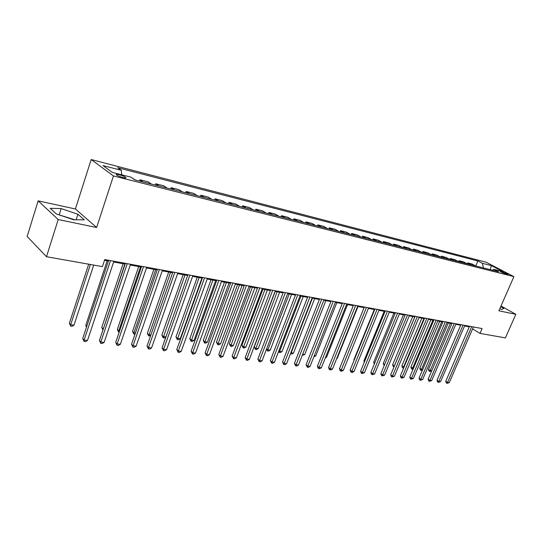 <?xml version="1.0" encoding="UTF-8"?>
<svg xmlns="http://www.w3.org/2000/svg" width="543" height="543" viewBox="0 0 543 543"><rect width="100%" height="100%" fill="white"/><g stroke="black" fill="none" stroke-linecap="round" stroke-linejoin="round"><path stroke-width="0.81" d="M123.112 177.609C125.542 178.172 126.39 178.09 125.65 177.371C124.245 176.4 122.053 175.504 119.073 174.683C116.616 174.106 115.761 174.188 116.507 174.921C117.926 175.891 120.125 176.787 123.112 177.609M38.153 200.856L58.216 219.542L96.64 227.497L75.409 208.98L38.153 200.856L27.15 236.49L46.488 256.717L102.417 266.613L104.751 259.568L482.116 328.563L480.005 333.402L505.404 337.889L515.85 314.322L501.013 306.028M75.409 208.98L91.176 159.54L485.992 262.167L513.909 276.611L113.446 175.932L91.176 159.54M502.574 271.941L500.395 271.609L505.906 274.059L508.078 274.385L502.574 271.941L502.255 272.681M483.474 267.95L482.374 263.301L477.894 260.973L117.695 167.719L121.347 170.319L121.693 174.792M482.374 263.301L491.334 265.608L502.954 271.629L493.994 269.355L492.331 270.183M121.347 170.319L103 165.595L112.333 172.416L130.89 177.127L134.745 179.876L498.644 271.778L493.994 269.355M58.216 219.542L46.488 256.717M96.64 227.497L113.446 175.932M513.909 276.611L498.915 310.813L515.85 314.322M464.584 325.929L469.267 326.906M472.573 328.909L480.005 333.402M104.5 260.321L108.417 261.034M113.63 261.984L125.114 264.081M130.266 265.018L141.37 267.041M146.461 267.971L157.198 269.925M162.242 270.842L172.626 272.735M177.609 273.645L187.661 275.477M192.589 276.373L202.315 278.145M207.195 279.034L216.609 280.751M221.435 281.627L230.558 283.29M235.329 284.159L244.16 285.767M248.884 286.629L257.443 288.19M262.12 289.039L270.414 290.553M275.036 291.394L283.079 292.86M287.654 293.695L295.453 295.114M299.987 295.942L307.548 297.32M312.028 298.134L319.365 299.471M323.804 300.279L330.925 301.575M335.323 302.376L342.226 303.639M346.577 304.433L353.283 305.648M357.593 306.435L364.095 307.623M368.364 308.404L374.684 309.551M378.912 310.325L385.048 311.438M389.236 312.205L395.189 313.291M399.343 314.044L405.126 315.096M409.239 315.85L414.859 316.874M418.938 317.614L424.395 318.612M428.434 319.345L433.742 320.309M437.746 321.042L442.898 321.979M446.869 322.705L451.878 323.614M455.815 324.334L460.681 325.223M469.206 326.2L468.976 326.73M477.894 260.973L475.763 265.968M475.872 266.029L472.105 264.034L467.679 262.914L467.279 263.85M131.623 177.649L135.336 180.025M143.101 181.986L139.951 179.76L139.51 181.077M139.951 179.76L148.225 181.857L151.402 184.084M158.97 185.991L155.76 183.772L155.325 185.068M155.76 183.772L163.823 185.815L167.054 188.034M174.425 189.894L171.167 187.681L170.733 188.964M171.167 187.681L179.02 189.677L182.305 191.883M189.487 193.702L186.181 191.489L185.747 192.751M186.181 191.489L193.844 193.437L197.17 195.643M204.175 197.408L200.822 195.209L200.387 196.451M200.822 195.209L208.295 197.102L211.661 199.301M218.49 201.025L215.103 198.826L214.668 200.062M215.103 198.826L222.386 200.679L225.8 202.872M232.458 204.555L229.031 202.363L228.596 203.577M229.031 202.363L236.144 204.168L239.585 206.354M246.088 207.996L242.626 205.811L242.192 207.012M242.626 205.811L249.563 207.575L253.045 209.754M259.391 211.356L255.896 209.177L255.461 210.365M255.896 209.177L262.669 210.901L266.179 213.066M272.376 214.634L268.853 212.469L268.425 213.637M268.853 212.469L275.471 214.146L279.007 216.311M285.061 217.838L281.512 215.68L281.077 216.833M281.512 215.68L287.973 217.315L291.537 219.474M297.449 220.967L293.872 218.815L293.444 219.956M293.872 218.815L300.191 220.417L303.781 222.562M309.558 224.021L305.96 221.883L305.533 223.01M305.96 221.883L312.137 223.451L315.748 225.589M321.388 227.015L317.77 224.877L317.343 225.99M317.77 224.877L323.811 226.411L327.443 228.542M332.961 229.933L329.323 227.809L328.895 228.908M329.323 227.809L335.228 229.309L338.873 231.427M344.276 232.791L340.617 230.673L340.196 231.759M340.617 230.673L346.393 232.139L350.059 234.25M355.339 235.587L351.667 233.476L351.246 234.549M351.667 233.476L357.314 234.915L361 237.013M366.165 238.323L362.48 236.219L362.059 237.284M362.48 236.219L368.005 237.624L371.704 239.721M376.761 240.997L373.061 238.906L372.641 239.958M373.061 238.906L378.471 240.277L382.177 242.368M387.132 243.617L383.419 241.533L382.998 242.572M383.419 241.533L388.72 242.877L392.44 244.954M397.286 246.183L393.56 244.106L393.146 245.137M393.56 244.106L398.752 245.422L402.478 247.493M407.223 248.694L403.497 246.631L403.082 247.642M403.497 246.631L408.58 247.92L412.313 249.977M416.963 251.151L413.223 249.101L412.816 250.099M413.223 249.101L418.205 250.364L421.952 252.407M426.506 253.561L422.759 251.518L422.352 252.509M422.759 251.518L427.64 252.753L431.393 254.796M435.853 255.923L432.099 253.886L431.692 254.871M432.099 253.886L436.884 255.101L440.644 257.131M445.016 258.237L441.262 256.215L440.855 257.185M441.262 256.215L445.952 257.402L449.713 259.418M454.002 260.504L450.242 258.488L449.835 259.452M450.242 258.488L454.837 259.656L458.604 261.665M462.806 262.731L459.045 260.721L458.638 261.678M459.045 260.721L463.552 261.869L467.319 263.871M471.446 264.909L467.679 262.914M490.214 269.647L491.334 265.608M499.818 308.743L501.841 309.449L503.863 308.424L500.727 306.666M56.336 213.935L73.631 219.779L84.274 219.834L77.92 214.254L61.183 208.573L50.241 208.315L56.336 213.935M74.751 219.779L58.149 214.546M59.296 214.566L61.183 208.573M76.149 219.793L77.92 214.254M469.546 326.268L445.776 381.24L447.541 382.462L471.704 326.662M449.271 382.659L446.998 383.378L447.541 382.462L449.271 382.659L473.415 326.974M446.998 383.378L446.292 382.89L445.776 381.24M448.287 322.963L428.502 369.355L430.192 370.523L431.746 370.72M450.344 323.336L430.192 370.523L429.689 371.439L429.011 370.971L428.502 369.355M431.685 370.862L429.689 371.439M460.912 324.687L437.04 380.215L438.805 381.444L463.07 325.081M440.563 381.648L438.269 382.374L438.805 381.444L440.563 381.648L464.815 325.4M438.269 382.374L437.563 381.878L437.04 380.215M452.109 323.078L428.135 379.163L429.9 380.405L454.267 323.472M431.692 380.609L429.37 381.342L429.9 380.405L431.692 380.609L456.045 323.798M429.37 381.342L428.665 380.847L428.135 379.163M443.136 321.436L419.053 378.098L420.818 379.347L445.287 321.829M422.644 379.557L420.302 380.297L420.818 379.347L422.644 379.557L447.099 322.162M420.302 380.297L419.596 379.795L419.053 378.098M439.654 321.388L419.787 368.235L421.477 369.41L422.678 369.566M441.71 321.761L421.477 369.41L420.981 370.34L420.309 369.871L419.787 368.235M422.488 370.021L420.981 370.34M430.857 319.786L410.908 367.095L413.433 368.385M432.914 320.16L412.599 368.283L412.11 369.22L411.438 368.745L410.908 367.095M413.108 369.165L412.11 369.22M421.884 318.15L401.861 365.934L404.006 367.19M423.94 318.524L403.551 367.129L403.069 368.079L402.397 367.604L401.861 365.934M403.605 368.147L403.069 368.079M433.972 319.759L409.795 377.005L411.553 378.261L436.131 320.153M413.42 378.485L411.044 379.224L411.553 378.261L413.42 378.485L437.977 320.492M411.044 379.224L410.345 378.722L409.795 377.005M412.741 316.488L392.643 364.753L394.388 365.962M414.798 316.861L394.327 365.955L393.858 366.919L393.186 366.437L392.643 364.753M424.633 318.055L400.354 375.899L402.105 377.161L426.784 318.449M404.012 377.385L401.61 378.138L402.105 377.161L404.012 377.385L428.671 318.789M401.61 378.138L400.91 377.629L400.354 375.899M415.096 316.311L390.722 374.765L392.467 376.041L417.248 316.705M394.415 376.265L391.985 377.025L392.467 376.041L394.415 376.265L419.169 317.058M391.985 377.025L391.286 376.516L390.722 374.765M405.363 314.533L380.887 373.604L382.632 374.894L407.515 314.92M384.62 375.125L382.163 375.892L382.632 374.894L384.62 375.125L409.476 315.279M382.163 375.892L381.464 375.376L380.887 373.604M395.426 312.714L370.855 372.423L372.6 373.72L397.578 313.107M374.622 373.957L372.138 374.731L372.6 373.72L374.622 373.957L399.58 313.474M372.138 374.731L371.439 374.215L370.855 372.423M385.279 310.861L360.62 371.222L362.351 372.525L387.424 311.248M364.421 372.769L361.903 373.55L362.351 372.525L364.421 372.769L389.474 311.628M361.903 373.55L361.21 373.027L360.62 371.222M403.415 314.784L383.243 363.545L384.641 364.557M384.227 365.561L383.243 363.545M393.906 313.053L373.652 362.317L374.704 363.084M374.29 364.088L373.652 362.317M384.206 311.288L363.878 361.061L364.563 361.57M364.272 362.276L363.878 361.061M374.303 309.483L353.9 359.785L354.212 360.016M354.084 360.328L353.9 359.785M374.921 308.96L350.16 369.987L351.891 371.31L377.059 309.354M354.002 371.555L352.298 372.437L351.457 372.342L351.891 371.31L354.002 371.555L379.15 309.734M351.457 372.342L350.764 371.812L350.16 369.987M336.674 358.618L337.081 358.665L358 306.51M337.081 358.665L336.538 358.957M364.333 307.026L339.484 368.731L341.208 370.061L366.471 307.419M343.359 370.312L341.642 371.208L340.78 371.107L341.208 370.061L343.359 370.312L368.609 307.806M340.78 371.107L340.094 370.577L339.484 368.731M325.583 357.206L326.519 357.321L347.506 304.596M326.519 357.321L325.277 357.98M353.52 305.051L328.583 367.448L330.293 368.792L355.651 305.438M332.492 369.043L330.762 369.953L329.886 369.851L330.293 368.792L332.492 369.043L357.83 305.838M329.886 369.851L329.201 369.315L328.583 367.448M314.254 355.76L315.734 355.95L336.789 302.648M315.734 355.95L313.84 356.812M342.463 303.028L317.438 366.138L319.141 367.489L344.588 303.415M321.388 367.754L319.651 368.67L318.748 368.561L319.141 367.489L321.388 367.754L346.821 303.822M318.748 368.561L318.069 368.025L317.438 366.138M302.668 354.287L304.718 354.545L325.848 300.652M304.718 354.545L302.254 355.353M331.162 300.965L306.055 364.794L307.745 366.158L333.28 301.351M310.046 366.43L308.288 367.353L307.365 367.251L307.745 366.158L310.046 366.43L335.56 301.765M307.365 367.251L306.055 364.794M312.395 298.202L291.191 352.828L293.471 353.12L314.662 298.616M290.899 352.59L290.851 353.914L290.498 353.622M293.471 353.12L291.761 354.029L290.851 353.914M319.61 298.847L294.415 363.43L296.098 364.801L321.714 299.234M298.446 365.079L296.675 366.016L295.738 365.907L296.098 364.801L298.446 365.079L324.049 299.661M295.738 365.907L294.415 363.43M300.917 296.111L279.645 351.355L281.973 351.654L303.232 296.532M278.898 350.744L279.645 351.355L279.326 352.455L278.573 351.599M281.973 351.654L280.256 352.577L279.326 352.455M307.793 296.688L282.516 362.025L284.186 363.416L309.89 297.075M286.589 363.695L284.803 364.645L283.84 364.529L284.186 363.416L286.589 363.695L312.273 297.51M283.84 364.529L282.516 362.025M295.697 294.476L270.346 360.593L272.002 361.991L297.788 294.863M274.459 362.283L272.661 363.24L271.676 363.124L272.002 361.991L274.459 362.283L300.231 295.304M271.676 363.124L270.346 360.593M283.324 292.215L257.898 359.127L259.54 360.538L285.401 292.596M262.059 360.83L260.24 361.808L259.235 361.692L259.54 360.538L262.059 360.83L287.899 293.05M259.235 361.692L257.898 359.127M270.658 289.901L245.158 357.627L246.793 359.052L272.722 290.274M249.366 359.351L247.533 360.342L246.508 360.219L246.793 359.052L249.366 359.351L275.281 290.743M246.508 360.219L245.158 357.627M257.694 287.532L232.126 356.093L233.741 357.532L259.744 287.905M236.375 357.837L234.528 358.835L233.476 358.713L233.741 357.532L236.375 357.837L262.364 288.381M233.476 358.713L232.126 356.093M244.411 285.102L218.781 354.525L220.377 355.97L246.447 285.475M223.078 356.289L221.218 357.301L220.139 357.172L220.377 355.97L223.078 356.289L249.128 285.964M220.139 357.172L218.781 354.525M230.802 282.611L205.111 352.916L206.693 354.375L232.825 282.984M209.455 354.701L207.582 355.726L206.476 355.597L206.693 354.375L209.455 354.701L235.574 283.487M206.476 355.597L205.111 352.916M216.861 280.066L191.116 351.267L192.677 352.746L218.863 280.432M195.507 353.072L193.62 354.111L192.487 353.982L192.677 352.746L195.507 353.072L221.68 280.948M192.487 353.982L191.116 351.267M202.566 277.453L176.774 349.583L178.314 351.07L204.548 277.812M181.213 351.409L179.312 352.455L178.152 352.326L178.314 351.07L181.213 351.409L207.44 278.342M178.152 352.326L176.774 349.583M187.912 274.772L162.072 347.853L163.592 349.353L189.874 275.131M166.565 349.699L164.644 350.764L163.457 350.629L163.592 349.353L166.565 349.699L192.84 275.674M163.457 350.629L162.072 347.853M172.878 272.023L147.004 346.074L148.497 347.595L174.819 272.376M151.545 347.948L149.61 349.027L148.388 348.884L148.497 347.595L151.545 347.948L177.86 272.932M148.388 348.884L147.004 346.074M157.45 269.199L131.549 344.255L133.015 345.789L159.364 269.552M136.144 346.149L134.189 347.242L132.94 347.099L133.015 345.789L136.144 346.149L162.486 270.122M132.94 347.099L131.549 344.255M141.621 266.308L115.693 342.389L117.132 343.936L143.508 266.654M120.342 344.31L118.374 345.416L117.084 345.267L117.132 343.936L120.342 344.31L146.712 267.237M117.084 345.267L115.693 342.389M125.365 263.335L99.423 340.475L100.828 342.036L127.225 263.674M104.127 342.416L102.138 343.543L100.822 343.393L100.828 342.036L104.127 342.416L130.517 264.278M100.822 343.393L99.423 340.475M108.668 260.28L82.719 338.506L84.097 340.081L110.494 260.613M87.477 340.481L85.475 341.615L84.117 341.459L84.097 340.081L87.477 340.481L113.881 261.231M84.117 341.459L82.719 338.506M289.181 293.973L267.855 349.855L270.231 350.16L291.55 294.408M266.627 348.844L267.855 349.855L267.55 350.968L266.491 349.203M270.231 350.16L268.5 351.09L267.55 350.968M275.213 291.428L254.219 346.991L255.794 348.321L258.23 348.633L279.611 292.229M277.188 291.788L255.509 349.448L254.219 346.991M258.23 348.633L256.479 349.577L255.509 349.448M262.955 289.195L241.906 345.409L243.468 346.753L245.959 347.065L267.394 290.003M264.916 289.555L243.203 347.9L241.906 345.409M245.959 347.065L244.194 348.022L243.203 347.9M250.418 286.908L229.316 343.794L230.863 345.144L233.409 345.47L254.898 287.729M252.366 287.267L230.619 346.305L229.316 343.794M233.409 345.47L231.63 346.434L230.619 346.305M237.583 284.573L216.44 342.144L217.967 343.502L220.573 343.834L242.11 285.394M239.517 284.926L217.743 344.683L216.44 342.144M220.573 343.834L218.781 344.812L217.743 344.683M224.456 282.177L203.258 340.454L204.772 341.825L207.44 342.165L229.031 283.012M226.377 282.53L204.568 343.02L203.258 340.454M207.44 342.165L205.634 343.156L204.568 343.02M211.01 279.733L189.779 338.723L191.272 340.108L194 340.454L215.632 280.575M212.917 280.079L191.088 341.316L189.779 338.723M194 340.454L192.181 341.459L191.088 341.316M197.245 277.222L175.973 336.952L177.452 338.35L180.242 338.703L201.915 278.07M199.132 277.568L177.296 339.579L175.973 336.952M180.242 338.703L178.409 339.721L177.296 339.579M183.147 274.649L161.834 335.133L163.294 336.545L165.954 336.884M185.007 274.996L163.165 337.794L161.834 335.133M165.893 337.054L164.305 337.936L163.165 337.794M168.697 272.023L147.363 333.28L148.796 334.698L150.886 334.963M170.543 272.355L148.694 335.968L147.363 333.28M150.635 335.683L148.694 335.968M153.886 269.321L132.526 331.373L133.938 332.811L135.431 333.002M155.712 269.654L133.938 332.811L133.863 334.094L132.526 331.373M135.003 334.237L133.863 334.094M138.703 266.559L117.329 329.425L118.713 330.87L119.582 330.979M140.501 266.885L118.713 330.87L118.666 332.173L117.329 329.425M119.155 332.235L118.666 332.173M123.132 263.722L101.745 327.422L103.313 328.909M124.904 264.041L103.095 329.54M102.932 330.035L101.745 327.422M107.161 260.81L85.767 325.372L86.724 326.431M86.452 327.246L85.767 325.372M88.685 264.183L69.375 323.268L70.671 324.755L73.991 325.176L93.722 265.072M90.403 264.482L70.671 324.755L70.726 326.126L69.375 323.268M73.991 325.176L72.049 326.289L70.726 326.126M500.931 272.009L501.121 271.575M125.447 177.989L125.65 177.371"/></g></svg>
